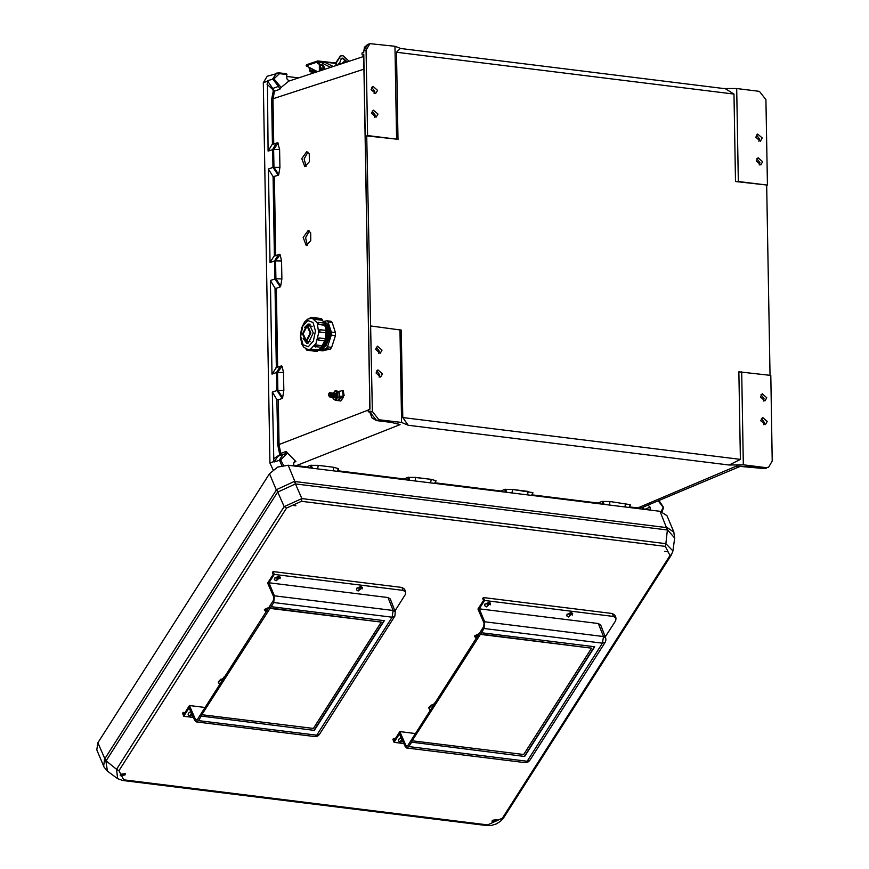 <?xml version="1.0" encoding="UTF-8"?>
<svg xmlns="http://www.w3.org/2000/svg" width="869" height="869" viewBox="0 0 869 869"><rect width="100%" height="100%" fill="white"/><g stroke="black" fill="none" stroke-linecap="round" stroke-linejoin="round"><path stroke-width="1.3" d="M760.994 394.732L764.014 398.806L763.351 401.033M760.332 396.959L764.905 400.935L766.795 397.763L762.232 393.787L760.332 396.959M756.877 158.669L759.886 162.742L759.224 164.969M756.215 160.895L760.777 164.871L762.678 161.699L758.116 157.723L756.215 160.895M372.16 111.047L375.169 115.11L374.506 117.337M371.498 113.274L376.06 117.239L377.961 114.067L373.388 110.091L371.498 113.274M376.277 347.111L379.297 351.174L378.634 353.411M375.614 349.338L380.188 353.314L382.078 350.142L377.515 346.166L375.614 349.338M761.407 418.434L764.427 422.508L763.764 424.735M760.744 420.661L762.645 417.489L767.208 421.465L765.317 424.637L760.744 420.661M758.811 141.267L759.473 139.04L756.464 134.967M762.265 137.997L757.692 134.022L755.802 137.193L760.364 141.169L762.265 137.997M379.047 377.103L379.71 374.876L376.69 370.813M376.027 373.04L380.6 377.016L382.49 373.833L377.928 369.868L376.027 373.04M371.747 87.345L374.756 91.408L374.094 93.635M377.548 90.365L375.647 93.548L371.085 89.572L372.975 86.4L377.548 90.365M309.397 161.732L309.255 153.954L306.779 151.597L301.793 158.593L304.845 166.62L309.397 161.732M310.765 240.583L310.635 232.805L308.158 230.448L303.172 237.433L306.214 245.46L310.765 240.583M277.743 142.798L279.644 149.468L273.637 149.327L273.952 167.25L278.775 174.571L278.308 175.332L272.985 167.359L272.67 149.435L276.483 143.081L277.743 142.798M278.775 174.571L279.959 167.391L279.644 149.468M274.419 256.051L273.04 176.603L278.308 175.332M277.667 367.109L276.288 288.28L280.263 286.857L274.93 278.884L274.615 260.961L278.428 254.606L280.176 254.736L281.589 260.993L281.904 278.916L280.73 286.107L275.897 278.775L281.904 278.916M280.263 286.857L280.73 286.107M282.132 366.262L280.372 366.131L276.559 372.486L276.874 390.409L282.208 398.382L282.675 397.633L283.848 390.442L277.841 390.3L277.526 372.377L282.132 366.262L283.533 372.519L283.848 390.442M283.511 465.328L280.644 459.973L287.509 453.075L286.118 451.467L280.828 453.357L279.025 444.95L278.243 399.816L282.208 398.382M363.818 54.323L362.047 54.758L362.015 52.9L363.785 52.238L363.763 51.097M395.123 423.084L400.098 424.593L391.604 422.443L376.668 420.596L370.064 412.362L370.042 410.994L368.271 411.656L368.239 409.799L370.009 409.136L363.818 54.095M391.604 422.443L376.527 420.618L378.938 419.684L372.345 411.439L366.772 135.879L367.533 135.586L366.045 50.087L363.763 50.869L367.696 44.46L369.977 43.689L366.045 50.087M369.977 43.689L394.993 46.253L396.612 139.192L367.533 135.586M396.612 139.192L366.772 135.879M735.5 181.523L767.436 185.097L765.947 99.587L759.354 91.354L736.727 88.551L738.357 181.491L735.5 181.523L733.968 94.037L396.427 52.249L397.959 139.735M396.427 52.249L400.283 48.468L725.441 88.725L733.968 94.037M394.993 46.253L400.924 48.555M740.345 459.353L738.824 371.867L770.76 375.441L772.259 460.95L768.598 467.24L763.655 468.51L765.926 467.587L743.299 464.785L729.21 465.024L740.345 459.353L402.803 417.565L401.282 330.079L370.857 325.94M766.675 185.379L769.999 375.354M282.675 397.633L277.841 390.3L272.345 392.038L273.876 461.569L269.922 463.112L263.274 82.62L267.261 76.2L279.123 72.887L286.542 73.8L287.009 78.992L289.073 81.045M269.922 463.112L273.105 469.825M736.727 88.551L724.062 88.551M278.232 143.2L273.637 149.327L268.141 151.065L267.446 80.719L274.506 91.093L272.985 99.088L273.778 144.058M280.176 254.736L275.582 260.852L275.897 278.775L270.4 280.513L272.04 374.115L276.559 372.486L283.533 372.519M281.589 260.993L274.615 260.961L270.085 262.59L268.456 168.988L272.985 167.359L279.959 167.391M286.933 74.56L279.514 73.637L273.985 78.84L281.121 87.465L288.693 81.165L363.709 56.507M298.578 77.917L286.966 76.483M272.475 144.526L271.682 99.175L273.279 90.778L272.627 89.366L273.214 88.269L278.482 86.4L272.681 78.927L276.657 73.115L279.123 72.887L279.514 73.637M268.141 151.065L271.997 144.699L276.396 143.113M270.085 262.59L273.941 256.225L278.352 254.639M273.04 176.603L268.456 168.988M279.242 72.931L286.542 73.8M307.941 152.097L304.193 158.897L306.084 166.435M309.31 230.948L305.562 237.748L307.463 245.275M362.047 54.758L363.687 55.431M281.121 87.465L279.796 89.235L274.506 91.093L273.279 90.778M273.985 78.84L267.446 80.719M278.428 254.606L279.764 254.313M279.796 89.235L278.482 86.4L279.068 85.303M378.938 419.684L401.565 422.475L399.936 329.536M401.565 422.475L408.169 425.278L729.21 465.024M402.803 417.565L408.169 425.278M305.975 467.435L310.157 465.306L311.156 468.076M337.574 471.346L338.573 468.695L333.805 467.316L318.228 465.393L310.157 465.306M403.412 479.492L407.604 477.363L408.615 480.144M435.011 483.403L436.021 480.742L431.382 479.395L415.523 477.439L407.604 477.363M500.359 491.496L504.552 489.366L512.471 489.432L532.795 492.614L531.958 495.406M532.328 494.852L598.111 502.999L601.967 501.424L610.038 501.511L609.386 504.998M629.091 507.431L630.21 504.683L610.038 501.511M630.21 504.683L629.384 507.474M739.117 466.24L748.448 466.62M293.765 465.925L293.711 463.047L294.624 461.482L295.84 461.558L287.509 453.075M272.345 392.038L276.929 399.664L277.722 445.037L279.612 453.868L279.231 455.714M270.4 280.513L274.984 288.139L276.364 367.576M276.375 367.609L272.04 374.115M430.6 482.86L431.241 479.384L415.664 477.461L415.013 480.937M368.271 411.656L369.922 412.319M293.809 462.406L295.84 461.558M306.301 466.87L293.755 465.208M280.644 459.973L274.104 462.026L277.95 456.182L283.164 454.302L279.329 460.059L281.904 465.632M284.902 453.987L283.164 454.302L284.902 453.987M276.288 288.28L274.984 288.139M278.243 399.816L276.929 399.664M395.992 423.312L400.098 424.593L295.102 466.088M286.118 451.467L285.065 453.976M280.774 455.16L280.828 453.357L279.612 453.868M409.853 480.296L408.582 477.233M435.847 480.611L434.717 483.37M338.399 468.554L337.281 471.313M312.395 468.228L311.135 465.176M397.883 423.942L391.322 422.41M285.51 454.737L285.325 453.911M738.357 181.491L767.436 185.097M765.926 467.587L768.598 467.24M743.299 464.785L741.681 371.845M740.616 466.251L647.97 505.15L650.153 507.17L644.852 509.386M650.208 510.049L650.153 507.17M661.244 511.472L663.188 507.333L662.026 511.678M643.19 509.18L640.768 508.876M511.96 492.929L512.612 489.464L528.189 491.387L527.548 494.863M629.753 506.909L637.183 507.833L642.408 507.474L647.97 505.15M505.552 492.136L504.552 489.366M598.111 502.999L597.785 503.564M602.967 504.205L601.967 501.424M740.04 466.218L736.108 466.186L636.781 508.387M642.191 508.571L642.408 507.474L644.581 509.353M531.665 495.373L532.795 492.614M505.53 489.236L506.801 492.299M602.945 501.304L604.205 504.357M492.267 820.358L497.079 819.597L496.862 820.923L492.06 821.683L492.267 820.358M664.818 551.435L667.653 551.782L664.818 551.435M120.465 774.333L120.259 775.659L125.071 774.898L125.277 773.573L120.465 774.333M293.027 505.41L295.862 505.758L293.027 505.41M103.617 766.328L104.628 759.017L276.299 489.986L269.52 473.703L97.849 742.734L96.741 749.817L104.008 767.164L107.408 771.151L105.909 761.179L277.58 492.147L295.427 483.946L301.901 498.589L665.828 543.646L665.328 546.384L670.021 555.53L502.434 818.163L503.857 817.218M673.855 532.197L666.979 515.675L659.962 511.254L288.171 465.23L294.96 481.524L667.338 527.646L667.631 530.025L674.626 538.03L672.921 550.935L665.828 543.646L667.425 529.981L295.427 483.946L294.363 481.469L294.96 481.524L295.634 483.957M269.52 473.703L277.624 467.077L288.171 465.23M277.58 492.147L276.624 489.529L294.363 481.469M104.345 759.506L116.576 769.282L284.163 506.649L301.901 498.589L301.402 501.337L286.574 508.061L118.988 770.694L116.576 769.282L117.641 778.678M276.624 489.529L284.163 506.649L286.574 508.061M122.681 780.503L123.68 779.841L487.607 824.898L486.607 825.55L122.681 780.503L117.532 778.602L107.408 771.151M674.626 538.03L673.844 532.176L667.338 527.646M671.444 554.585L670.021 555.53M321.986 67.978L322.584 70.031M342.158 63.046L344.385 61.927L341.962 63.654M346.688 62.101L343.766 61.742M346.449 62.188L344.385 61.927M330.665 67.369L322.54 63.318L321.964 65.034L323.746 65.925L324.952 69.248M317.935 62.307L318.391 63.448L317.37 63.318L316.913 62.177L322.866 62.611M321.964 65.034L318.391 63.448M306.084 65.87L306.529 64.719L317.706 60.895L316.913 62.177L306.084 65.87L317.663 71.649M341.006 63.969L338.693 63.394M317.706 60.895L335.923 63.046M309.592 67.619L309.961 70.009L311.037 70.726L310.733 71.866L309.657 71.16L309.006 67.326M310.733 71.866L315.273 72.431M311.037 70.726L317.218 71.497M319.401 71.073L319.347 64.306L317.37 63.318M319.347 64.306L322.714 65.794L323.887 69.596M340.724 64.067L338.758 63.817M335.923 63.47L324.148 62.014L333.207 66.533M322.54 63.318L324.148 62.014M347.231 61.927L343.059 58.136L341.398 58.299L338.975 64.643M341.082 58.429L342.419 58.353L346.579 62.09M336.585 65.425L336.564 62.47L335.923 62.687L335.945 65.631M349.164 61.286L343.038 55.735L340.605 55.974L336.564 62.47M335.923 62.687L340.29 56.094M333.403 392.962L335.369 390.518L337.52 394.548L336.39 398.675L333.989 399.544L332.816 397.35L333.109 398.784L335.543 400.381L337.889 397.057L337.802 392.125L335.054 391.137L333.381 392.951M334.511 397.567L335.868 396.992L336.249 394.07L335.076 393.168M335.543 400.381L337.4 400.631L338.899 399.001L339.746 397.296L337.889 397.057M335.369 390.518L338.921 391.702M343.255 394.689L343.809 394.624L343.19 391.332L342.636 391.398L343.255 394.689M343.179 390.387L342.31 390.485L343.266 395.634L344.135 395.536L343.179 390.387M342.31 390.485L339.029 391.658L339.985 396.807L344.135 395.536M337.911 400.153L341.941 397.252L341.159 397.144L341.441 396.514M337.845 400.413L339.757 399.284M342.223 396.231L341.941 397.252M338.964 399.186L341.159 397.144M341.072 400.728L343.831 395.645M341.387 400.413L343.418 395.797M333.946 397.361L334.674 397.524L335.858 394.928L334.478 393.222M333.099 397.252L333.826 397.415L334.869 395.96L335.01 394.819L333.642 393.114M332.251 397.144L332.99 397.307L334.022 395.851L334.163 394.711L332.794 393.005M331.415 397.035L332.143 397.198L333.327 394.591L331.947 392.897M330.568 396.927L331.295 397.09L332.479 394.483L331.1 392.788M329.72 396.818L330.448 396.981L331.632 394.374L330.253 392.679M328.341 395.004L329.601 396.872L330.785 394.265L329.525 392.516L328.46 394.081M329.112 393.212L328.341 394.917L329.166 396.068L329.112 393.212M330.665 395.297L330.785 394.385M331.513 395.417L331.632 394.493M332.36 395.525L332.479 394.602M333.207 395.634L333.327 394.711M334.044 395.743L334.163 394.819M334.891 395.851L335.01 394.928M335.738 395.96L335.858 395.037M338.074 400.424L340.713 401.054L343.059 397.73L341.495 397.524M338.845 400.815L339.225 399.892M343.342 395.829L343.059 397.73M338.975 391.256L340.398 391.169M330.187 349.219L326.049 348.675L327.515 346.85L331.654 347.394L330.307 349.175L322.551 350.75M306.572 325.864L302.488 333.935L305.714 341.137L306.844 340.996L310.928 332.936L307.702 325.734L306.572 325.864M310.103 324.213L307.583 325.723M303.129 338.606L306.811 343.233L308.223 343.059L313.329 332.979L309.299 323.985L307.887 324.159L304.563 327.515M310.048 324.191L307.485 325.723M310.418 349.36L312.08 349.186L310.928 350.468M319.998 349.175L327.939 335.619L323.561 321.595M319.705 349.381L321.432 349.11L328.862 334.706L323.333 321.324M319.792 349.381L322.269 349.219L329.731 334.109L328.145 325.071L323.42 321.345M320.628 349.49L323.105 349.327L330.568 334.217L328.982 325.18L324.256 321.454M306.811 339.725L310.211 333.023L307.539 327.037L306.594 327.146L303.194 333.848L305.877 339.833L306.811 339.725M330.828 321.28L332.219 322.453L335.477 332.621L335.412 335.608L331.654 347.394M332.219 322.453L328.08 321.91L331.339 332.077L335.477 332.621M328.08 321.91L327.005 320.737L323.931 321.389M318.673 350.305L323.17 350.837M326.049 348.675L319.032 350.294M335.412 335.608L331.274 335.065L327.515 346.85M331.274 335.065L331.339 332.077M321.106 348.197L321.573 347.85M322.975 346.459L327.048 335.966L325.679 324.832M317.163 351.434L318.152 349.968L312.08 349.186M318.152 349.968L321.161 347.796M321.476 347.796L322.356 345.862L316.294 345.08L314.621 346.318L316.262 345.015L315.751 347.057L315.241 346.818M315.067 346.655L322.714 347.426L322.334 345.797L316.262 345.015M322.334 345.797L324.767 341.039M317.804 338.964L318.152 340.072L317.826 338.867L319.075 337.889L318.825 340.235L324.897 341.017L325.191 338.693L319.075 337.889M317.837 338.975L319.119 337.911L325.397 338.747L326.06 330.47L320.15 329.742M319.803 332.077L318.836 330.807L319.988 329.677L319.803 332.077L325.875 332.86M318.836 330.807L319.988 329.677L326.06 330.47L327.081 331.513L326.299 332.805L326.874 331.839M326.092 330.47L324.582 323.149M318.521 322.366L318.847 324.506L324.908 325.299M318.847 324.506L317.554 323.485L317.772 322.692M324.256 323.072L321.302 318.619M315.241 317.837L315.816 319.488L321.888 320.27M315.816 319.488L314.296 318.619M305.497 341.093L307.593 343.222M305.595 341.115L307.637 343.212M326.136 332.86L319.857 332.067L318.858 330.807M314.339 730.416L200.935 716.045L314.339 730.416L384.337 620.716L271.095 606.692L273.757 602.521L274.387 595.765L268.955 582.773L387.954 597.503L390.3 599.013L395.33 611.895L393.125 610.462L387.954 597.503M205.084 707.496L189.485 705.563L189.942 706.606L189.105 707.92L194.808 720.488L196.361 721.9L198.425 720.564L201.087 716.393M273.083 571.541L274.278 574.409L268.097 584.087L267.663 583.045L273.181 574.398L272.442 572.541L273.083 571.541L401.956 587.498L404.53 589.117L405.725 591.985L405.312 594.592L394.928 610.864M189.485 705.563L183.967 714.209L183.185 712.417L182.555 713.416L183.739 716.284L189.92 706.606L195.558 719.489L197.285 719.706M193.439 717.479L183.739 716.284M274.278 574.409L403.14 590.366L405.725 591.985M268.097 584.087L268.955 582.773M184.967 712.634L183.185 712.417M200.935 716.045L271.095 606.692M195.558 719.489L196.351 720.227L197.382 719.565L273.431 600.392L273.735 596.981L268.119 584.087M269.879 608.018L381.219 622.128L313.351 728.494L202.151 714.731M381.219 622.128L270.031 608.365M198.425 720.564L316.805 735.228L314.98 736.586L317.728 735.989L319.336 734.533L394.884 616.132L395.33 611.895M394.884 616.132L392.136 617.175L316.805 735.228L319.336 734.533M273.757 602.521L392.136 617.175L393.125 610.462L274.387 595.765M314.198 730.069L384 620.672M524.68 756.454L411.276 742.083L524.68 756.454L594.678 646.753L481.426 632.73L484.087 628.559L484.728 621.802L479.297 608.811L598.296 623.54L600.642 625.05L605.671 637.933M415.425 733.534L399.827 731.6L400.272 732.643L399.436 733.957L405.139 746.525L406.692 747.937L408.767 746.612L411.428 742.43M400.272 732.643L405.899 745.526L406.681 746.265L407.724 745.602L483.761 626.43L484.076 623.019L478.004 609.082L483.522 600.436L482.773 598.578L483.414 597.579L612.287 613.536L614.861 615.154L616.056 618.022L615.654 620.629L605.269 636.901M479.297 608.811L484.609 600.446L483.414 597.579M399.827 731.6L394.298 740.247L393.527 738.454L392.886 739.454L394.081 742.322L400.251 732.643M403.781 743.527L394.081 742.322M484.609 600.446L613.481 616.403L616.056 618.022M395.308 738.672L393.527 738.454M484.728 621.802L603.466 636.499L605.66 637.933L605.954 640.029L605.215 642.169L602.467 643.212L603.466 636.499L598.296 623.54M411.276 742.083L481.426 632.73M480.209 634.055L591.561 648.165L523.692 754.531L412.493 740.768M591.561 648.165L480.361 634.403M408.767 746.612L527.146 761.266L525.311 762.624L528.059 762.026L529.666 760.571L605.215 642.169M484.087 628.559L602.467 643.212L527.146 761.266L529.666 760.571M524.528 756.106L594.342 646.71M479.188 633.61L474.365 635.956L476.103 638.433M478.493 634.696L474.648 636.575M434.25 703.097L435.032 702.793M431.382 704.955L428.656 707.638L430.036 710.625M428.656 707.638L430.231 710.331M429.134 707.963L431.85 705.27L432.523 706.725M434.543 703.564L431.85 705.27M268.912 607.474L264.448 609.451L265.881 612.211M268.26 608.496L264.719 610.071M223.735 677.223L224.647 676.842M220.9 679.134L218.217 681.893L219.672 684.642M218.217 681.893L219.835 684.392M218.673 682.208L221.367 679.449L222.095 680.84M224.137 677.635L221.367 679.449M487.183 605.03L488.682 604.791L487.183 605.03M490.561 603.238L484.924 604.085L484.696 605.682M402.358 740.388L400.848 740.638L402.065 739.736M401.087 737.596L398.654 739.291L398.426 740.877M569.26 615.187L570.759 614.948L569.26 615.187M572.638 613.405L567.001 614.253L566.784 615.839M276.842 578.982L278.352 578.754L276.842 578.982M280.003 578.797L280.209 577.157L274.582 578.048L274.365 579.645M358.93 589.149L360.429 588.91L358.93 589.149M362.08 588.965L362.286 587.325L356.67 588.204L356.464 589.845L357.995 590.811M192.016 714.351L190.507 714.6L191.723 713.699M190.745 711.548L188.312 713.243L188.095 714.839L189.648 715.85M363.926 69.194L271.682 99.175M274.343 176.755L275.723 255.584M368.239 410.027L277.722 445.037M372.345 411.439L369.922 412.482L369.901 411.102M267.239 81.317L263.274 82.62M272.627 89.366L266.979 84.174M403.737 478.928L337.943 470.781M500.685 490.931L435.38 482.849M748.72 466.653L763.373 468.467M279.014 455.117L273.518 458.93M333.805 467.316L333.153 470.802M318.228 465.393L317.576 468.869M663.188 507.333L658.289 500.913M625.615 503.444L624.963 506.92M105.909 761.179L97.849 742.734M123.68 779.841L118.988 770.694M487.607 824.898L502.434 818.163M665.328 546.384L301.402 501.337M659.962 511.254L667.425 529.981M321.649 70.335L321.378 68.303L321.128 70.508M321.682 67.988L322.345 70.107M309.961 70.009L315.849 70.737M323.746 65.925L322.714 65.794M320.183 64.534L320.226 70.802M319.814 70.932L319.759 64.425M341.56 396.47L342.234 396.557M307.583 349.534L306.551 349.946M310.418 349.392L318.488 350.413M324.995 341.528L322.79 346.753M318.825 340.235L325.267 340.974L326.049 339.996L325.527 338.823L325.864 339.92M326.451 330.253L325.571 325.039L318.88 324.452L317.554 323.485L318.695 322.345L324.756 323.138L325.593 324.495M314.111 318.695L315.414 317.815L321.487 318.608L322.475 320.129L314.1 318.749M308.05 349.61L310.352 349.338L315.99 343.461L318.706 332.849L317.163 322.736L312.123 318.141L307.659 319.151L304.595 321.964L301.641 327.776L300.316 336.14L301.782 344.081L303.813 347.307L308.05 349.61L310.287 349.903M307.832 320.509L302.705 326.212L300.717 336.249L303.031 344.743L308.289 346.709L313.405 341.006L315.393 330.97L313.079 322.475L307.832 320.509M325.788 339.062L326.592 332.653M323.279 346.068L327.222 336.086L325.951 325.43M324.115 346.177L328.058 336.194L326.787 325.538M324.952 346.286L328.895 336.303L327.624 325.647M325.788 346.394L329.731 336.412L328.46 325.756M326.396 332.773L325.625 338.888M310.863 317.326L311.526 318.087M318.673 349.99L317.337 351.5L311.265 350.718L310.483 349.696M403.14 590.366L401.956 587.498M613.481 616.403L612.287 613.536M405.899 745.526L407.626 745.743M477.602 636.075L475.289 637.216M267.424 609.799L265.164 610.798M490.333 604.835L490.572 603.282L489.041 602.315L484.956 604.172L484.717 605.726L486.249 606.692M488.704 603.857L487.096 606.366L488.704 603.857M401.12 737.672L398.686 739.367L398.447 740.92L399.979 741.887M401.76 739.084L400.826 741.561L402.651 741.04M572.421 615.002L572.66 613.449L571.129 612.482L567.044 614.34L566.794 615.882L568.337 616.849M570.781 614.025L569.184 616.523L570.781 614.025M274.343 579.601L276.103 580.818L280.242 577.244L278.71 576.277L274.626 578.135L274.387 579.688L275.918 580.655M278.362 577.82L276.766 580.329L278.362 577.82M360.787 586.445L356.703 588.291L356.464 589.845L358.18 590.985L362.319 587.411L360.787 586.445M360.45 587.987L358.843 590.486L360.45 587.987M190.789 711.635L188.356 713.33L188.106 714.883L189.822 716.023L192.494 715.393M191.43 713.047L190.496 715.524L192.321 715.002M363.633 52.292L364.48 47.252L367.696 44.46M277.819 142.777L276.483 143.081M363.666 54.215L369.868 409.19M275.886 367.75L281.708 365.838M376.527 420.618L371.899 417.913L369.922 412.482M338.573 468.695L337.628 471.356M436.021 480.742L435.076 483.414M738.074 466.229L763.503 468.521L766.328 468.163M630.383 504.813L629.438 507.474M662.059 511.689L663.634 507.507L659.071 500.587M532.969 492.745L532.024 495.417M672.921 550.935L671.313 555.106L503.727 817.74L500.468 821.357L496.297 823.931L491.474 825.42L486.607 825.55M320.954 70.563L321.009 68.51L322.182 67.999M340.605 55.974L339.964 56.192M315.067 317.826L311.037 317.304L309.712 318.282M310.146 341.713L305.714 341.137M314.23 318.412L312.123 318.141M312.145 326.309L307.702 325.734M305.855 348.903L306.887 350.196L313.307 350.978M325.734 338.997L326.527 332.697M318.608 350.022L321.443 347.828M324.539 323.105L322.334 320.346M327.005 320.737L331.143 321.269M318.717 350.316L322.855 350.848M196.361 721.9L314.98 736.586M406.692 747.937L525.311 762.624M490.54 603.195L486.434 606.855L484.685 605.639M402.825 741.431L400.164 742.061L398.404 740.833M572.617 613.362L568.511 617.023L566.762 615.795"/></g></svg>
